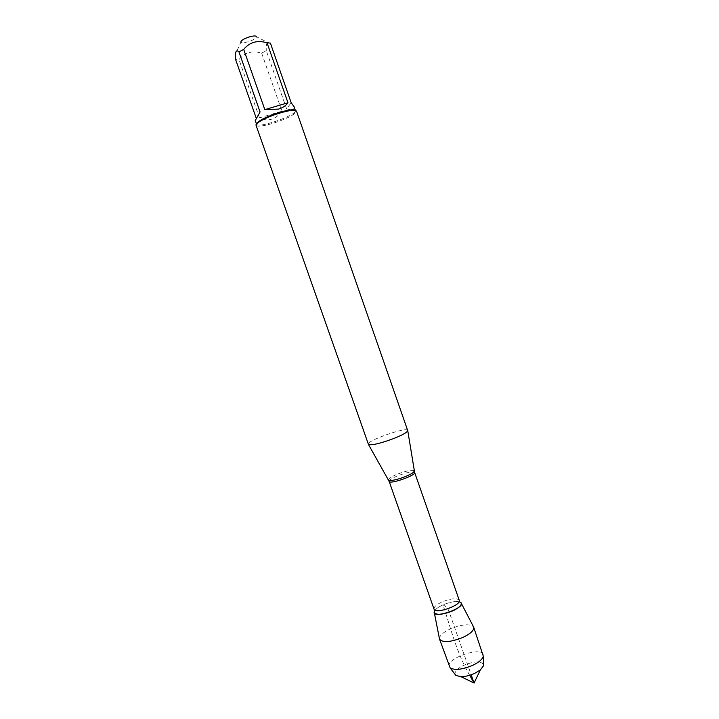 <?xml version="1.0" encoding="UTF-8"?>
<svg xmlns="http://www.w3.org/2000/svg" width="719" height="719" viewBox="0 0 719 719"><rect width="100%" height="100%" fill="white"/><g stroke="black" fill="none" stroke-linecap="round" stroke-linejoin="round"><path stroke-width="0.54" stroke-dasharray="3.6 2.7" d="M407.754 430.447C407.215 426.421 366.232 440.774 368.317 444.252M459.702 601.929C455.666 600.958 450.112 601.938 443.03 604.859C438.824 606.764 436.047 608.705 434.698 610.683M256.054 125.304L256.494 125.78C258.831 126.679 264.215 125.897 272.645 123.425C285.722 119.201 293.658 115.319 296.453 111.787L296.507 111.139M270.389 43.086L267.54 42.367L256.611 36.795C254.571 39.725 250.05 41.738 243.04 42.834L240.847 42.313L235.419 54.276M294.062 106.727C294.817 109.432 292.336 110.169 286.62 108.937L291.168 102.691M286.62 108.937L266.291 50.716L261.653 53.125C252.405 50.294 244.846 52.433 238.978 59.533L235.562 59.389M267.54 42.367C266.425 43.482 266.012 46.268 266.291 50.716M281.947 111.166C275.377 119.722 267.89 121.96 259.487 117.88L281.947 111.166L261.653 53.125M259.487 117.88L238.978 59.533M256.53 123.974L256.998 124.666C260.79 127.614 294.233 115.903 295.365 111.229L295.302 110.402M461.256 603.214L461.05 602.828C458.012 600.635 452.008 601.309 443.03 604.859C437.377 607.483 434.438 609.937 434.204 612.229L434.294 612.651M439.417 638.562C439.668 635.461 443.353 632.226 450.48 628.855C461.778 624.344 469.426 623.607 473.417 626.662M483.519 664.437C480.723 660.905 474.207 661.165 463.971 665.219C457.464 668.427 454.507 671.483 455.091 674.395M449.195 666.621C445.609 658.613 481.083 646.192 483.276 654.685M469.678 675.285C456.493 652.789 450.445 627.13 443.03 604.859C445.061 606.423 447.155 606.09 449.168 611.932L471.188 674.79M414.216 470.819C412.086 469.651 406.487 470.756 397.418 474.145C391.594 476.58 388.611 478.477 388.458 479.834M389.15 481.397C389.159 480.049 392.107 478.144 397.993 475.681C407.134 472.275 412.679 471.206 414.638 472.464M459.252 600.284C456.898 597.84 451.217 598.37 442.221 601.866C436.478 604.553 433.755 606.962 434.024 609.119M256.998 124.666L256.494 125.78M295.365 111.229L296.453 111.787"/><path stroke-width="1.08" d="M393.958 438.446C402.424 435.022 407.026 432.443 407.763 430.717L296.507 111.139C295.311 109.576 289.847 110.187 280.113 112.955C267.531 116.649 254.823 123.228 256.054 125.304L368.479 444.477C371.957 445.456 380.45 443.443 393.958 438.446M434.698 610.683C428.659 621.198 470.981 606.378 459.702 601.929L459.252 600.284C461.733 605.2 435.157 614.511 434.024 609.119L434.698 610.683M240.847 42.313C240.766 40.579 243.795 38.718 249.933 36.723C254.032 35.68 256.261 35.707 256.611 36.795M260.062 111.939L255.272 120.522L260.062 111.939L238.969 51.903L243.696 49.404C249.745 42.088 257.528 39.904 267.064 42.852L270.389 43.086L291.168 102.691L294.062 106.727L295.347 110.411M256.189 118.024L235.562 59.389L235.419 54.293C235.706 50.77 236.884 49.971 238.969 51.903M264.835 109.639L278.532 109.099C282.792 107.787 285.928 105.675 287.959 102.763L264.835 109.639L243.696 49.404M287.959 102.763L267.064 42.852M295.302 110.402C293.72 109.162 288.508 109.8 279.664 112.335C265.958 116.82 258.247 120.702 256.53 123.974M434.204 612.229C436.056 615.356 442.185 614.934 452.593 610.961C459.189 607.798 462.011 605.083 461.05 602.828M461.256 603.214L473.695 627.202C474.207 630.284 470.603 633.7 462.892 637.438C450.552 642.274 442.76 642.849 439.534 639.164L434.294 612.651M455.091 674.395L455.873 675.42L461.05 676.714C465.319 676.651 469.858 675.536 474.657 673.379L480.31 669.973L483.545 665.731L483.519 664.437M473.695 627.202L483.339 656.294C482.431 659.332 478.872 662.352 472.653 665.363C462.362 669.614 454.857 670.468 450.148 667.915L439.534 639.164M471.188 674.79L474.028 682.969L469.678 675.285M388.458 479.834L388.602 480.103C391.046 481.047 396.636 479.879 405.372 476.598C410.846 474.306 413.811 472.482 414.261 471.116L414.216 470.819M407.763 430.717L414.638 472.464C416.409 475.304 389.536 484.714 389.15 481.397L434.024 609.119M389.15 481.397L368.479 444.477M414.638 472.464L459.252 600.284M256.503 124.01L255.272 120.522M461.05 676.714L474.082 683.05L480.31 669.973M483.545 665.731L483.339 656.294M455.873 675.42L450.148 667.915"/></g></svg>
